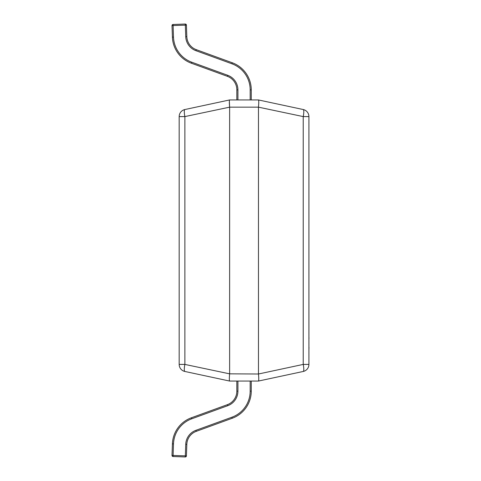 <?xml version="1.0" encoding="UTF-8"?>
<svg xmlns="http://www.w3.org/2000/svg" width="481" height="481" viewBox="0 0 481 481"><rect width="100%" height="100%" fill="white"/><g stroke="black" fill="none" stroke-linecap="round" stroke-linejoin="round"><path stroke-width="0.72" d="M250.174 99.946L250.174 89.863A27.748 27.748 0 0 0 231.914 63.787L195.929 50.685A15.494 15.494 0 0 1 185.738 36.664L185.335 25.132L186.418 25.096L186.82 36.628A14.418 14.418 0 0 0 196.296 49.669L232.287 62.77A28.83 28.83 0 0 1 251.256 89.863L251.256 99.946M185.738 36.664L186.82 36.628A14.418 14.418 0 0 0 196.296 49.669A14.418 14.418 0 0 1 186.82 36.628A14.418 14.418 0 0 0 196.296 49.669A14.418 14.418 0 0 1 186.82 36.628A14.418 14.418 0 0 0 196.296 49.669A14.418 14.418 0 0 1 186.82 36.628A14.418 14.418 0 0 0 196.296 49.669A14.418 14.418 0 0 1 186.82 36.628A14.418 14.418 0 0 0 196.296 49.669A14.418 14.418 0 0 1 186.82 36.628A14.418 14.418 0 0 0 196.296 49.669A14.418 14.418 0 0 1 186.82 36.628A14.418 14.418 0 0 0 196.296 49.669A14.418 14.418 0 0 1 186.82 36.628A14.418 14.418 0 0 0 196.296 49.669L195.929 50.685M173.052 24.477L185.299 24.05L185.335 25.132L173.094 25.559L173.052 24.477A1.082 1.082 0 0 0 172.012 25.595L172.414 37.127A28.83 28.83 0 0 0 191.366 63.215A28.83 28.83 0 0 1 172.414 37.127L173.497 37.091A27.748 27.748 0 0 0 191.739 62.199L227.723 75.301A15.494 15.494 0 0 1 237.921 89.863L237.921 99.946M236.838 99.946L236.838 89.863A14.418 14.418 0 0 0 227.357 76.317L191.366 63.215L191.739 62.199M186.418 25.096A1.082 1.082 0 0 0 185.299 24.05A1.082 1.082 0 0 1 186.418 25.096M237.921 381.054L237.921 391.137A15.494 15.494 0 0 1 227.723 405.699L191.739 418.801A27.748 27.748 0 0 0 173.497 443.909L173.052 456.523L185.299 456.95A1.082 1.082 0 0 0 186.418 455.904L186.82 444.372A14.418 14.418 0 0 1 196.296 431.331A14.418 14.418 0 0 0 186.82 444.372A14.418 14.418 0 0 1 196.296 431.331A14.418 14.418 0 0 0 186.82 444.372A14.418 14.418 0 0 1 196.296 431.331A14.418 14.418 0 0 0 186.82 444.372A14.418 14.418 0 0 1 196.296 431.331A14.418 14.418 0 0 0 186.82 444.372A14.418 14.418 0 0 1 196.296 431.331L195.929 430.315L231.914 417.213A27.748 27.748 0 0 0 250.174 391.137L250.174 381.054M172.012 455.441A1.082 1.082 0 0 0 173.052 456.523A1.082 1.082 0 0 1 172.012 455.405L172.414 443.873A28.83 28.83 0 0 1 191.366 417.785L227.357 404.683A14.418 14.418 0 0 0 236.838 391.137L236.838 381.054M251.256 381.054L251.256 391.137A28.83 28.83 0 0 1 232.287 418.229L196.296 431.331A14.418 14.418 0 0 0 186.82 444.372A14.418 14.418 0 0 1 196.296 431.331A14.418 14.418 0 0 0 186.82 444.372A14.418 14.418 0 0 1 196.296 431.331A14.418 14.418 0 0 0 186.82 444.372A14.418 14.418 0 0 1 196.296 431.331A14.418 14.418 0 0 0 186.82 444.372A14.418 14.418 0 0 1 196.296 431.331A14.418 14.418 0 0 0 186.82 444.372L185.738 444.336A15.494 15.494 0 0 1 195.929 430.315M185.299 456.95L185.738 444.336M258.465 373.845L258.465 107.155L229.629 107.155L229.629 373.845L258.471 374.002C258.856 378.198 258.856 380.549 258.471 381.054L229.623 381.054L184.872 371.464A7.209 7.209 0 0 1 179.179 364.412L179.179 116.588A7.209 7.209 0 0 1 184.872 109.536L229.623 99.946L258.471 99.946L303.222 109.536A7.209 1.479 102.1 0 1 303.222 116.588L258.465 107.155M229.623 99.946L229.623 99.946C229.239 100.451 229.239 102.802 229.623 106.998L229.347 101.142M229.629 107.155L184.872 116.588L184.872 364.412A7.209 1.479 102.1 0 0 184.872 371.464A7.209 7.209 0 0 1 179.179 364.412L184.872 364.412L229.629 373.845M229.623 381.054L229.629 381.054C229.239 380.549 229.239 378.198 229.623 374.002M258.465 381.054L303.222 371.464A7.209 1.479 77.9 0 0 303.222 364.412L303.222 116.588L308.916 116.588A7.209 7.209 0 0 0 303.222 109.536A7.209 7.209 0 0 1 308.916 116.588L308.916 364.412A7.209 7.209 0 0 1 303.222 371.464M258.471 99.946L258.465 99.946C258.856 100.451 258.856 102.802 258.471 106.998M184.872 109.536A7.209 1.479 77.9 0 0 184.872 116.588L179.179 116.588A7.209 7.209 0 0 1 184.872 109.536M308.916 318.338L308.916 337.794M308.988 337.794L308.988 338.353M308.988 347.258L308.916 347.643M308.916 337.957L308.916 347.486M308.988 347.643L308.916 350.042M172.012 25.559A1.082 1.082 0 0 0 172.012 25.595L173.094 25.559L173.497 37.091M231.914 63.787L232.287 62.77A28.83 28.83 0 0 1 251.256 89.863L250.174 89.863M237.921 89.863L236.838 89.863A14.418 14.418 0 0 0 227.357 76.317L227.723 75.301M172.012 455.405L186.418 455.904M173.497 443.909L172.414 443.873A28.83 28.83 0 0 1 191.366 417.785L191.739 418.801M250.174 391.137L251.256 391.137A28.83 28.83 0 0 1 232.287 418.229L231.914 417.213M227.723 405.699L227.357 404.683A14.418 14.418 0 0 0 236.838 391.137L237.921 391.137M258.471 374.002L303.222 364.412L308.916 364.412"/></g></svg>
